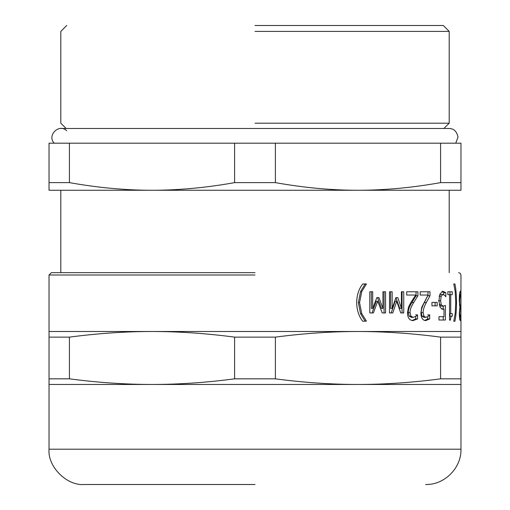 <?xml version="1.0" encoding="UTF-8"?>
<svg xmlns="http://www.w3.org/2000/svg" width="510" height="510" viewBox="0 0 510 510"><rect width="100%" height="100%" fill="white"/><g stroke="black" fill="none" stroke-linecap="round" stroke-linejoin="round"><path stroke-width="0.76" d="M371.35 291.771L371.35 308.435L372.695 308.435L376.833 297.604L377.547 297.604L381.486 308.435L382.946 308.435L382.946 291.771L385.547 291.771L385.547 312.962L382.194 312.962L377.751 301.2L376.348 301.2L372.039 312.962M382.946 291.771L384.055 291.771L384.055 312.962M377.751 301.2L373.39 312.962L369.788 312.962L369.788 291.771L372.695 291.771L372.695 308.435M376.833 297.604L378.962 297.604L382.946 308.435M415.695 316.461L415.695 318.916L412.086 320.535M416.058 291.771L416.058 295.774L411.844 302.57C409.288 306.784 408.096 310.144 408.261 312.643L409.167 316.194L411.379 317.335L413.189 317.335L415.72 316.442L417.55 314.887L417.55 318.916L413.011 320.611C409.466 320.401 407.624 317.819 407.477 312.853L408.459 307.198L410.952 302.366L415.72 295.041L406.693 295.041L406.693 291.771L417.919 291.771L417.919 295.774L413.655 302.57C411.066 306.784 409.861 310.144 410.034 312.643L410.952 316.194L413.189 317.335M415.695 318.916L417.55 318.916M415.695 314.887L417.55 314.887M416.058 295.774L417.919 295.774M435.1 302.411L435.1 305.847M431.951 305.847L431.951 302.411L437.178 302.411L437.178 305.847L431.951 305.847M449.992 313.58L449.992 316.168L449.546 316.238M449.992 291.771L449.992 294.652M447.844 294.652L447.844 291.771L452.249 291.771L452.249 294.652L450.712 294.652L450.712 313.58L452.249 313.58L452.249 316.168C451.133 315.958 450.547 317.265 450.489 320.108L449.546 320.108L449.546 294.652L447.844 294.652M449.546 320.108L450.489 320.108M449.992 316.168L452.249 316.168M449.546 313.58L450.712 313.58M449.546 294.652L450.712 294.652M459.427 317.335L460.237 317.335L460.708 314.861L460.708 318.871L460.211 320.611L459.612 319.005L459.312 313.79L459.905 307.198L459.242 300.148L459.548 293.785L460.243 291.172L460.747 292.912L460.747 296.916L460.262 294.448L459.701 300.422L459.88 304.521L460.396 305.528L459.759 313.401L460.237 317.335M459.625 308.658L460.3 308.658M459.51 305.528L460.275 305.528M459.357 296.023L459.867 296.023M459.478 294.448L460.262 294.448M459.797 296.916L460.747 296.916M459.663 292.912L460.747 292.912M459.593 318.871L460.708 318.871M460.944 308.913L460.925 317.335M460.964 310.38L460.912 316.468M460.912 296.023L460.912 305.528M460.919 294.448L460.919 304.521M460.932 320.611L460.964 275.005L460.275 273.341L458.605 272.652M453.811 284.147L454.901 283.962C455.959 288.807 456.482 295.029 456.488 302.621C456.488 310.118 455.965 316.334 454.901 321.274L453.811 321.09L455.181 313.675L455.768 302.621L455.181 291.561L453.811 284.147M453.811 321.274L454.901 321.274M453.811 283.962L454.901 283.962M443.228 306.14L443.228 309.162M443.228 316.697L443.228 320.012M441.277 304.84L439.148 304.84L441.054 306.14L443.203 306.14L445.402 305.458L445.402 320.012L438.963 320.012L438.963 316.697L443.987 316.697L443.987 309.162L442.954 309.328L440.181 307.562L438.893 300.741L440.002 293.945L442.941 291.172L445.848 292.778L445.848 296.782L444.573 295.271L442.916 294.448L441.214 296.163L440.589 300.766L441.277 304.84L443.203 306.14M442.916 294.448L440.767 294.448L439.575 295.182M441.966 291.414L443.668 292.778L443.668 294.614M441.826 309.162L443.987 309.162M439.084 296.163L441.214 296.163M443.668 292.778L445.848 292.778M427.692 316.729L427.692 318.916L424.753 320.497M427.998 295.22L424.352 302.57C422.121 306.784 421.075 310.144 421.222 312.643L422.019 316.194L423.95 317.335L425.901 317.335L428.107 316.442L429.688 314.887L429.688 318.916L425.748 320.611C422.65 320.401 421.031 317.819 420.897 312.853L421.757 307.198L428.107 295.041L420.202 295.041L420.202 291.771L430 291.771L430 295.774L426.309 302.57C424.052 306.784 422.994 310.144 423.147 312.643L423.95 316.194L425.901 317.335M427.998 291.771L427.998 295.041M427.692 318.916L429.688 318.916M427.692 314.887L429.688 314.887M427.998 295.774L430 295.774M396.735 301.2L392.789 312.962L389.506 312.962L389.506 291.771L390.59 291.771L390.59 308.435L392.158 308.435L395.907 297.604L399.744 308.435L401.415 308.435L401.415 291.771L402.046 291.771L402.046 312.962L400.739 312.962L396.735 301.2L395.116 301.2L391.215 312.962M401.415 291.771L403.748 291.771L403.748 312.962L400.739 312.962M395.907 297.604L397.832 297.604L401.415 308.435M389.506 291.771L392.158 291.771L392.158 308.435M365.166 283.962L360.538 291.561L358.364 302.621L360.538 313.675L365.166 321.274M362.757 321.274C358.855 316.385 356.822 310.163 356.668 302.621C356.809 295.105 358.836 288.883 362.757 283.962L366.441 283.962L361.762 291.561L359.563 302.621L361.762 313.675L366.441 321.09L362.757 321.274M365.166 321.09L366.441 321.09M365.166 284.147L366.441 284.147M152.018 331.5L49.036 331.5L49.036 337.129L69.424 337.129C97.869 333.381 125.403 331.506 152.018 331.5C178.64 331.506 206.174 333.381 234.613 337.129L275.387 337.129C303.826 333.381 331.36 331.506 357.982 331.5L152.018 331.5M460.964 331.5L357.982 331.5C384.597 331.506 412.131 333.381 440.576 337.129L460.964 337.129L460.964 320.159M49.036 331.5L49.036 275.005L51.395 272.652L255 272.652M69.424 378.834L49.036 378.834L49.036 384.464L460.964 384.464L460.964 378.834L440.576 378.834C412.131 382.583 384.597 384.457 357.982 384.464C331.36 384.457 303.826 382.583 275.387 378.834L234.613 378.834C206.174 382.583 178.64 384.457 152.018 384.464C125.403 384.457 97.869 382.583 69.424 378.834L69.424 337.129M234.613 378.834L234.613 337.129M49.036 378.834L49.036 337.129M460.964 378.834L460.964 337.129M440.576 378.834L440.576 337.129M275.387 378.834L275.387 337.129M234.613 182.625C206.269 187.705 178.742 190.255 152.018 190.268C125.301 190.255 97.767 187.705 69.424 182.625L49.036 182.625L49.036 190.268L357.982 190.268C331.258 190.255 303.73 187.705 275.387 182.625L234.613 182.625L234.613 143.195L275.387 143.195L275.387 182.625M49.036 182.625L49.036 143.195L234.613 143.195M69.424 143.195L69.424 182.625M440.576 182.625C412.233 187.705 384.699 190.255 357.982 190.268L460.964 190.268L460.964 182.625L440.576 182.625L440.576 143.195L460.964 143.195L460.964 182.625M275.387 143.195L440.576 143.195M255 25.5L443.305 25.5L255 25.5M255 31.384L449.195 31.384L255 31.384M255 123.184L449.195 123.184L255 123.184M54.226 143.195C46.665 135.513 59.013 123.165 66.695 130.726M255 484.5L84.348 484.5C66.88 486.081 47.462 466.663 49.036 449.195L49.036 384.464M409.167 316.194L410.952 316.194M408.261 312.643L410.034 312.643M411.844 302.57L413.655 302.57M459.37 316.468L459.918 316.468M459.312 313.401L459.759 313.401M459.395 304.521L459.88 304.521M459.242 300.422L459.701 300.422M455.768 302.621L456.488 302.621M438.472 300.766L440.589 300.766M422.019 316.194L423.95 316.194M421.222 312.643L423.147 312.643M424.352 302.57L426.309 302.57M360.538 313.675L361.762 313.675M358.364 302.621L359.563 302.621M360.538 291.561L361.762 291.561M49.036 275.005L255 275.005M460.964 384.464L460.964 449.195L49.036 449.195M443.898 128.482L449.195 123.184L449.195 31.384L443.305 25.5M66.102 128.482L60.805 123.184L60.805 31.384L66.695 25.5M455.774 143.195L458.018 137.062C456.788 131.427 453.843 128.571 449.195 128.482L60.805 128.482M449.195 272.652L449.195 190.268M60.805 272.652L60.805 190.268M460.964 449.195C461.556 467.919 444.382 485.099 425.652 484.5"/></g></svg>
